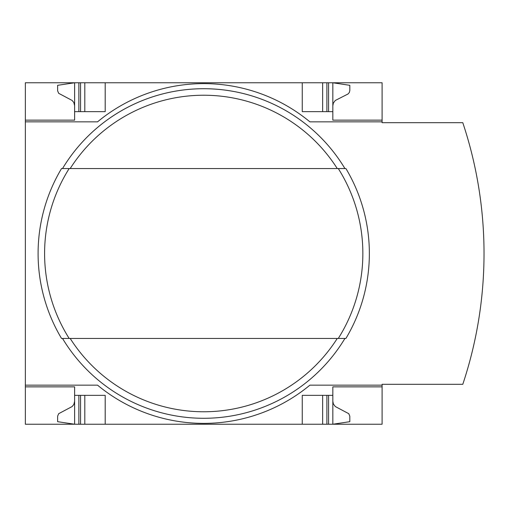 <?xml version="1.0" encoding="UTF-8"?>
<svg xmlns="http://www.w3.org/2000/svg" width="507" height="507" viewBox="0 0 507 507"><rect width="100%" height="100%" fill="white"/><g stroke="black" fill="none" stroke-linecap="round" stroke-linejoin="round"><path stroke-width="0.76" d="M382.101 385.155L382.101 424.232L25.35 424.232L25.35 385.155L97.547 385.155A166.575 166.575 0 0 0 309.897 385.155L382.101 385.155L382.101 384.306L462.79 384.306A413.509 413.509 0 0 0 462.79 122.694L382.101 122.694L382.101 82.768L25.35 82.768L25.35 120.146L74.618 120.146L74.618 82.768L57.627 85.315L57.64 90.854L58.679 93.313L72.165 100.475L73.851 102.572L74.618 105.703M382.101 121.845L309.897 121.845A166.575 166.575 0 0 0 97.547 121.845L25.35 121.845L25.35 385.155M25.35 121.845L25.35 120.146L74.618 120.146M74.618 386.854L25.35 386.854L74.618 386.854L74.618 424.232L57.627 421.685L57.64 416.146L58.679 413.687L72.165 406.525L73.851 404.428L74.618 401.297M382.101 386.854L332.833 386.854L332.833 395.352L302.254 395.352L302.254 424.232M105.196 424.232L105.196 395.352L74.618 395.352M332.833 395.352L332.833 424.232L349.824 421.685L349.811 416.146L348.772 413.687L335.285 406.525L333.365 403.94L332.833 401.297M302.254 82.768L302.254 111.648L332.833 111.648L332.833 120.146L382.101 120.146M74.618 111.648L105.196 111.648L105.196 82.768M332.833 105.703L333.365 103.06L335.285 100.475L348.017 93.991L349.342 92.477L349.824 90.519L349.824 85.315L332.833 82.768L332.833 111.648M322.642 424.232L322.642 395.352M84.808 424.232L84.808 395.352M322.642 111.648L322.642 82.768M84.808 111.648L84.808 82.768M203.725 88.719A164.781 164.781 0 0 1 344.931 168.558A164.781 164.781 0 0 0 62.519 168.558A164.781 164.781 0 0 1 203.725 88.719M344.931 338.442A164.781 164.781 0 0 1 62.519 338.442A164.781 164.781 0 0 0 344.931 338.442M338.289 338.442L61.531 338.442A165.631 165.631 0 0 1 61.531 168.558L338.289 168.558A159.128 159.128 0 0 1 338.289 338.442L345.92 338.442L338.289 338.442M345.92 168.558L338.289 168.558L345.92 168.558A165.631 165.631 0 0 1 345.92 338.442M61.531 338.442L69.161 338.442A159.128 159.128 0 0 1 69.161 168.558L61.531 168.558A165.631 165.631 0 0 0 61.531 338.442M328.587 424.232L328.587 395.352M326.888 424.232L326.888 395.352M80.562 424.232L80.562 395.352M78.864 424.232L78.864 395.352M326.888 111.648L326.888 82.768M328.587 111.648L328.587 82.768M80.562 111.648L80.562 82.768M78.864 111.648L78.864 82.768M70.181 168.558A158.266 158.266 0 0 1 337.269 168.558M337.269 338.442A158.266 158.266 0 0 1 70.181 338.442"/></g></svg>
